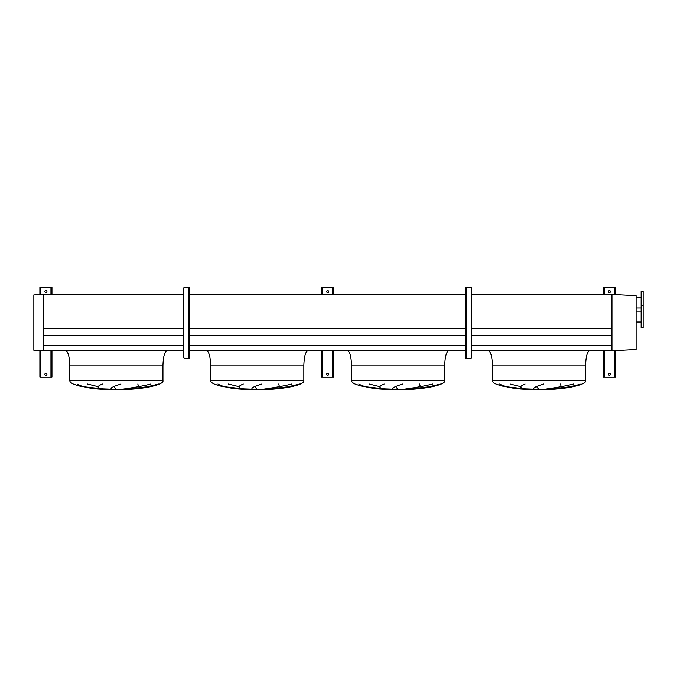 <?xml version="1.0" encoding="UTF-8"?>
<svg xmlns="http://www.w3.org/2000/svg" width="677" height="677" viewBox="0 0 677 677"><rect width="100%" height="100%" fill="white"/><g stroke="black" fill="none" stroke-linecap="round" stroke-linejoin="round"><path stroke-width="1.02" d="M589.616 350.779C587.187 351.735 585.85 356.771 585.588 365.868L585.588 380.559C587.154 384.714 565.938 389.36 544.536 389.554L517.084 388.556L501.522 385.941L495.928 384.02C493.601 382.911 492.424 381.76 492.407 380.559L492.407 365.868C492.154 356.771 490.808 351.735 488.388 350.779M510.128 384.02L520.655 386.635M538.85 389.461L536.616 386.635M560.471 384.02L561.208 386.635M547.092 389.461L571.066 386.635M499.685 384.02C505.609 387.388 515.891 389.199 530.523 389.461L505.457 386.635M448.741 350.779C446.312 351.735 444.967 356.771 444.713 365.868L444.713 380.559C446.278 384.714 425.054 389.36 403.661 389.554L376.209 388.556L360.646 385.941L355.053 384.02C352.717 382.911 351.541 381.76 351.532 380.559L351.532 365.868C351.278 356.771 349.933 351.735 347.504 350.779M369.244 384.02L379.78 386.635M397.974 389.461L395.732 386.635M419.588 384.02L420.324 386.635M406.217 389.461L430.191 386.635M358.81 384.02C364.734 387.388 375.007 389.199 389.647 389.461L364.581 386.635M307.857 350.779C305.429 351.735 304.091 356.771 303.838 365.868L303.838 380.559C305.395 384.714 284.179 389.36 262.786 389.554L235.325 388.556L219.763 385.941L214.177 384.02C211.842 382.911 210.665 381.76 210.649 380.559L210.649 365.868C210.395 356.771 209.058 351.735 206.629 350.779M228.369 384.02L238.905 386.635M257.091 389.461L254.857 386.635M278.712 384.02L279.449 386.635M265.333 389.461L289.307 386.635M217.926 384.02C223.85 387.388 234.132 389.199 248.772 389.461L223.706 386.635M166.982 350.779C164.553 351.735 163.208 356.771 162.954 365.868L162.954 380.559C164.519 384.714 143.296 389.36 121.902 389.554L94.45 388.556L78.887 385.941L73.294 384.02C70.958 382.911 69.79 381.76 69.773 380.559L69.773 365.868C69.519 356.771 68.174 351.735 65.745 350.779M87.485 384.02L98.021 386.635M116.216 389.461L113.981 386.635M137.829 384.02L138.573 386.635M124.458 389.461L148.432 386.635M77.051 384.02C82.975 387.388 93.257 389.199 107.888 389.461L82.822 386.635M120.946 384.02C110.258 387.388 108.235 389.199 114.878 389.461M111.46 389.461C97.53 389.063 94.518 387.244 102.413 384.02M158.511 384.02C145.978 387.388 134.452 389.199 123.916 389.461M121.513 389.461C122.249 388.996 138.091 387.312 150.81 384.02M261.821 384.02C251.133 387.388 249.111 389.199 255.754 389.461M252.335 389.461C238.406 389.063 235.393 387.244 243.297 384.02M299.386 384.02C286.862 387.388 275.327 389.199 264.8 389.461M262.397 389.461C263.125 388.996 278.966 387.312 291.685 384.02M402.705 384.02C392.008 387.388 389.986 389.199 396.637 389.461M393.21 389.461C379.281 389.063 376.268 387.244 384.172 384.02M440.262 384.02C427.737 387.388 416.211 389.199 405.675 389.461M403.272 389.461C404.008 388.996 419.85 387.312 432.561 384.02M543.58 384.02C532.892 387.388 530.87 389.199 537.513 389.461M534.094 389.461C520.164 389.063 517.152 387.244 525.056 384.02M581.145 384.02C568.612 387.388 557.086 389.199 546.559 389.461M544.147 389.461C544.883 388.996 560.725 387.312 573.444 384.02M43.413 350.779L43.413 294.427L33.85 294.927L33.85 350.271L43.413 350.779L183.636 350.779M189.721 350.779L465.641 350.779M471.734 350.779L611.957 350.779L636.109 349.51L636.109 295.688L611.957 294.427L611.957 328.726L471.734 328.726M43.413 345.693L183.636 345.693M189.721 345.693L465.641 345.693M471.734 345.693L611.957 345.693M43.413 335.47L183.636 335.47M189.721 335.47L465.641 335.47M471.734 335.47L611.957 335.47M183.636 294.427L43.413 294.427L43.413 328.726L183.636 328.726M189.721 328.726L465.641 328.726M189.721 294.427L465.641 294.427M471.734 294.427L611.957 294.427L611.957 350.779M643.15 305.496L643.15 291.508L641.136 291.508L641.136 305.496L643.15 305.496L643.15 327.634L641.136 327.634L641.136 305.496M641.136 297.144L636.109 297.144M641.136 308.01L636.109 308.01M641.136 311.132L636.109 311.132M641.136 321.998L636.109 321.998M610.442 374.22A1.007 1.007 0 0 0 609.444 373.213A1.007 1.007 0 0 0 608.437 374.22A1.007 1.007 0 0 0 609.444 375.227A1.007 1.007 0 0 0 610.442 374.22M610.442 291.609A1.007 1.007 0 0 0 609.444 290.602A1.007 1.007 0 0 0 608.437 291.609A1.007 1.007 0 0 0 609.444 292.616A1.007 1.007 0 0 0 610.442 291.609M615.478 294.613L615.478 287.378L603.402 287.378L603.402 294.427M603.402 350.779L603.402 377.241L615.478 377.241L615.478 350.593M466.148 338.805L466.648 338.805L466.648 358.226L470.727 358.226A1.007 1.007 0 0 0 471.734 357.219L471.734 288.385A1.007 1.007 0 0 0 470.727 287.378L466.148 287.378L466.148 288.385L465.641 288.385L465.641 357.219L466.148 357.219L466.148 358.226L465.641 358.226L465.641 357.219M465.641 288.385L465.641 287.378L466.148 287.378M466.148 288.385L466.148 357.219M466.148 303.787L466.648 303.787L466.648 306.799L466.148 306.799M466.648 358.226L466.148 358.226M466.648 341.817L466.148 341.817M328.692 374.22A1.007 1.007 0 0 0 327.685 373.213A1.007 1.007 0 0 0 326.678 374.22A1.007 1.007 0 0 0 327.685 375.227A1.007 1.007 0 0 0 328.692 374.22M328.692 291.609A1.007 1.007 0 0 0 327.685 290.602A1.007 1.007 0 0 0 326.678 291.609A1.007 1.007 0 0 0 327.685 292.616A1.007 1.007 0 0 0 328.692 291.609M333.719 294.427L333.719 287.378L321.643 287.378L321.643 294.427M321.643 350.779L321.643 377.241L333.719 377.241L333.719 350.779M46.933 374.22A1.007 1.007 0 0 0 45.926 373.213A1.007 1.007 0 0 0 44.919 374.22A1.007 1.007 0 0 0 45.926 375.227A1.007 1.007 0 0 0 46.933 374.22M46.933 291.609A1.007 1.007 0 0 0 45.926 290.602A1.007 1.007 0 0 0 44.919 291.609A1.007 1.007 0 0 0 45.926 292.616A1.007 1.007 0 0 0 46.933 291.609M51.96 294.427L51.96 287.378L39.884 287.378L39.884 294.613M39.884 350.593L39.884 377.241L51.96 377.241L51.96 350.779M189.221 338.805L188.714 338.805L188.714 341.817L189.221 341.817M189.221 303.787L188.714 303.787L188.714 306.799L189.221 306.799M189.721 288.385L189.221 288.385L189.221 287.378L189.721 287.378L189.721 358.226L184.643 358.226A1.007 1.007 0 0 1 183.636 357.219L183.636 288.385A1.007 1.007 0 0 1 184.643 287.378L188.714 287.378L188.714 303.787M189.221 287.378L188.714 287.378M189.221 288.385L189.221 357.219L189.721 357.219M189.221 358.226L189.221 357.219M585.588 380.559L492.407 380.559M585.588 365.868L492.407 365.868M444.713 380.559L351.532 380.559M444.713 365.868L351.532 365.868M303.838 380.559L210.649 380.559M303.838 365.868L210.649 365.868M162.954 380.559L69.773 380.559M162.954 365.868L69.773 365.868M604.409 287.378L604.409 294.427M604.409 350.779L604.409 377.241M614.471 287.378L614.471 294.554M614.471 350.644L614.471 377.241M466.648 287.378L466.648 303.787M466.648 306.799L466.648 338.805M322.65 287.378L322.65 294.427M322.65 350.779L322.65 377.241M332.712 287.378L332.712 294.427M332.712 350.779L332.712 377.241M40.891 287.378L40.891 294.554M40.891 350.644L40.891 377.241M50.953 287.378L50.953 294.427M50.953 350.779L50.953 377.241M188.714 306.799L188.714 338.805M188.714 341.817L188.714 358.226"/></g></svg>
